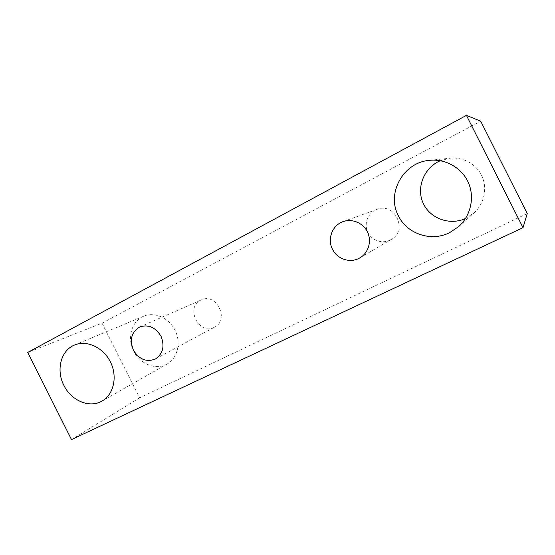 <?xml version="1.0" encoding="UTF-8"?>
<svg xmlns="http://www.w3.org/2000/svg" width="555" height="555" viewBox="0 0 555 555"><rect width="100%" height="100%" fill="white"/><g stroke="black" fill="none" stroke-linecap="round" stroke-linejoin="round"><path stroke-width="0.42" stroke-dasharray="2.77 2.08" d="M390.103 240.079L391.115 239.531C408.286 230.526 394.931 201.944 377.025 209.381C368.298 212.461 363.789 223.124 367.493 231.601C371.045 240.135 381.847 244.249 390.103 240.079M527.25 213.564L139.569 397.859L102.064 323.19L27.75 352.439M139.569 397.859L71.498 439.602M465.52 218.483L473.852 213.071C483.974 204.108 487.547 188.908 482.198 176.684C476.884 164.44 463.342 156.774 449.918 158.21L440.302 160.714M166.042 364.6L167.166 364.011C177.538 358.246 181.305 342.824 175.144 330.433C169.115 317.973 154.609 311.522 143.696 316.19C131.903 321.012 127.06 337.142 133.207 350.198C139.159 363.338 154.644 370.261 166.042 364.6M214.258 327.29L214.625 327.103C229.819 319.84 216.415 292.388 201.34 299.901C184.739 306.478 198.572 335.803 214.258 327.29M102.064 323.19L480.692 121.191M359.952 257.825L391.115 239.531M343.032 221.646L377.025 209.381M155.511 358.946L214.625 327.103M139.86 326.909L201.34 299.901M102.064 401.029L167.166 364.011M74.564 345.009L143.696 316.19M458.513 226.711L473.852 213.071M429.521 160.339L449.918 158.21"/><path stroke-width="0.83" d="M358.759 258.47C349.497 263.278 337.079 258.852 332.507 249.292C327.068 239.115 332.237 225.254 343.032 221.646C352.175 218.275 363.331 223.013 367.57 232.198C371.906 241.342 368.388 252.948 359.952 257.825L358.759 258.47M398.448 215.888C386.204 193.633 403.034 162.358 429.521 160.339C445.623 158.612 461.989 167.915 468.434 182.761C474.927 197.594 470.654 215.971 458.513 226.711L449.515 232.718C431.034 242.07 407.044 233.877 398.448 215.888M63.887 385.371C55.84 370.095 60.87 350.337 74.564 345.009C86.823 339.75 103.431 347.506 110.514 362.131C117.75 376.685 113.726 394.556 102.064 401.029L100.802 401.695C88.398 408.036 70.998 400.162 63.887 385.371M133.429 350.143C129.315 339.695 131.459 331.952 139.86 326.909C148.56 324.21 155.636 327.367 161.082 336.392C164.849 346.237 162.997 353.75 155.511 358.946L155.095 359.161C146.256 362.325 139.034 359.321 133.429 350.143M27.75 352.439L466.429 115.398L523.011 227.675L71.498 439.602L27.75 352.439M440.302 160.714C424.069 167.596 416.132 187.451 423.014 202.839C429.646 218.337 449.529 225.85 465.52 218.483M466.429 115.398L480.692 121.191L527.25 213.564L523.011 227.675"/></g></svg>

